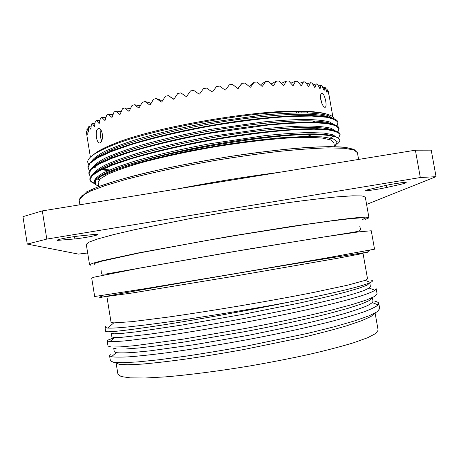 <?xml version="1.0" encoding="UTF-8"?>
<svg xmlns="http://www.w3.org/2000/svg" width="459" height="459" viewBox="0 0 459 459"><rect width="100%" height="100%" fill="white"/><g stroke="black" fill="none" stroke-linecap="round" stroke-linejoin="round"><path stroke-width="0.69" d="M334.45 146.358L335.213 145.727L337.239 141.728L332.976 138.675L322.011 136.862L304.392 136.518L280.765 137.803C262.405 139.467 242.61 141.917 221.376 145.142L189.86 150.741C169.394 154.93 151.045 159.256 134.82 163.714L114.997 170.111L101.732 175.877L95.288 180.714L95.392 184.438L98.714 186.228M98.146 186.027L95.151 184.352L94.491 183.416C92.833 180.244 98.823 175.9 112.466 170.392C152.101 153.363 277.012 132.003 319.051 134.694C337.348 135.606 343.533 138.624 337.606 143.753L336.803 144.413M304.633 137.373L312.177 134.596M315.213 134.607L316.733 133.976M101.686 169.664L107.963 170.685M324.806 135.009L325.666 134.562M326.883 135.193L327.583 134.808M328.541 139.192L333.24 136.076M332.918 118.353L328.059 115.559C322.769 114.119 314.863 113.224 304.34 112.874C292.257 112.925 278.165 113.677 262.06 115.134L210.916 122.243C184.61 126.948 158.206 133.035 136.616 139.45C123.328 143.707 112.621 147.723 104.497 151.504C97.83 155.067 93.51 158.366 91.536 161.396M330.067 117.527C326.383 115.846 319.602 114.796 309.71 114.366C287.753 113.442 248.199 117.188 211.266 123.666C173.536 130.172 134.292 140.402 113.534 148.94C104.21 152.738 97.83 156.198 94.399 159.302M334.163 124.641L329.585 121.933C324.45 120.556 316.653 119.724 306.193 119.438C294.133 119.547 279.996 120.367 263.782 121.882L212.144 129.128C185.562 133.879 158.883 139.978 137.149 146.341C123.798 150.552 113.092 154.499 105.025 158.194C98.415 161.666 94.21 164.861 92.402 167.776M331.691 123.947C328.283 122.323 321.799 121.314 312.229 120.924C290.547 120.04 250.172 123.936 212.408 130.568C173.806 137.23 133.758 147.609 113.258 156.02C104.245 159.669 98.14 162.979 94.944 165.946M335.386 130.918L331.111 128.296C326.137 126.982 318.454 126.214 308.069 125.995C296.032 126.173 281.855 127.051 265.526 128.629L213.383 136.019C186.515 140.815 159.543 146.926 137.671 153.231C124.263 157.397 113.557 161.275 105.547 164.873C99.001 168.258 94.915 171.345 93.292 174.133M333.274 130.35C330.141 128.778 323.945 127.814 314.685 127.459C293.312 126.632 252.14 130.695 213.544 137.476C174.087 144.292 133.253 154.803 113.034 163.06C104.319 166.571 98.478 169.738 95.518 172.561M336.602 137.23L332.58 134.636L323.589 133.035L309.05 132.548C296.548 132.858 281.78 133.89 264.751 135.657L210.675 143.615C182.734 148.733 155.205 155.108 133.689 161.465L115.748 167.501L103.418 172.854C97.629 176.147 94.531 179.062 94.129 181.609L94.256 182.384M334.095 136.403C331.059 135.078 325.391 134.275 317.077 133.988C296.055 133.219 254.102 137.453 214.68 144.396C174.368 151.361 132.771 161.981 112.862 170.071C105.719 172.923 100.63 175.527 97.589 177.88M322.046 134.826L323.193 134.315M322.889 134.871L323.974 134.384M96.43 178.855L99.471 179.538M337.061 125.938L337.996 122.404C337.44 118.629 329.241 116.379 313.399 115.668C290.811 114.75 249.851 118.657 211.565 125.37C172.441 132.112 131.813 142.663 110.464 151.395C94.841 157.776 87.325 163.134 87.921 167.466L88.96 169.796M338.071 122.823C336.808 120.401 332.832 118.525 326.131 117.206L311.77 116.075L291.58 116.385C267.821 117.711 238.783 121.222 210.256 126.105C181.121 131.366 152.181 138.17 129.495 145.153L110.585 151.837L97.624 157.856L90.084 163.238L87.99 167.885M337.944 131.968L339.058 128.4C338.53 124.923 330.83 122.874 315.964 122.243C293.668 121.377 251.859 125.439 212.712 132.312C172.687 139.215 131.228 149.915 110.154 158.51C95.449 164.477 88.358 169.469 88.897 173.479L89.912 175.717M339.132 128.824L335.804 125.674L327.25 123.58L312.918 122.628C300.37 122.651 285.326 123.471 267.781 125.095L211.427 133.041C182.28 138.297 153.317 145.033 130.603 151.872L111.657 158.407L98.662 164.253L91.089 169.451L88.96 173.904M338.507 138.308L340.119 134.401C339.62 131.217 332.402 129.352 318.46 128.807C296.497 127.992 253.867 132.232 213.854 139.261C172.94 146.323 130.672 157.156 109.896 165.59C96.069 171.161 89.39 175.797 89.866 179.498L90.871 181.644L94.692 183.789M340.194 134.826C338.977 132.662 335.036 131.039 328.374 129.96L314.065 129.186L293.921 129.811C270.19 131.417 241.147 135.089 212.603 139.984C183.445 145.239 154.453 151.895 131.704 158.602L112.73 164.982L99.701 170.656L92.093 175.665L89.935 179.922M324.22 129.111L325.609 128.342M93.831 167.196L95.288 167.667M102.667 169.193L109.638 169.95M101.703 141.108L100.481 137.143L100.882 129.903M102.317 133.994C101.703 130.855 100.664 128.985 99.19 128.377C96.7 128.537 95.776 131.532 96.424 137.361C96.975 140.5 97.916 142.382 99.236 143.007C101.697 142.864 102.724 139.857 102.317 133.994M320.56 97.945L321.851 103.361M325.724 101.129C324.57 95.558 323.125 92.97 321.392 93.366C320.502 94.296 320.29 96.338 320.766 99.511C322.149 105.042 323.704 107.601 325.425 107.194C326.154 106.31 326.257 104.285 325.724 101.129M271.212 83.934L276.502 81.065L273.501 85.678L273.088 85.695L268.412 81.346L265.675 81.478L261.303 84.238L260.672 85.162M249.466 86.653L250.671 84.949L254.114 82.247L250.614 87.17L250.149 87.21L245.003 83.05L241.962 83.354L237.733 88.421M241.962 83.354L238.284 88.421L237.802 88.472L232.495 84.41L229.357 84.795L225.558 89.993L225.065 90.062L219.66 86.097L216.464 86.556L212.597 91.875L212.098 91.955L206.659 88.088L203.446 88.621L199.573 94.038L199.074 94.129L193.658 90.354L190.474 90.957L186.652 96.459L186.165 96.556L180.835 92.873L177.719 93.533L174.007 99.098L173.531 99.207L168.35 95.61L173.863 99.133M168.35 95.61L165.343 96.31L161.797 101.927L161.344 102.041L156.358 98.524L160.266 100.005L162.165 101.347M156.358 98.524L153.501 99.264L150.179 104.904L149.743 105.019L145.015 101.571L149.835 102.805L150.931 103.608M145.015 101.571L142.33 102.34L138.876 108.106L134.441 104.721L140.385 105.914M366.058 190.181L365.714 190.462C365.484 191.202 378.078 189.389 386.702 187.45L399.078 184.707C403.673 183.675 406.043 182.957 406.198 182.556C406.536 181.787 393.581 183.657 384.797 185.654L366.058 190.181M57.283 240.407L74.886 238.932C83.647 238.055 98.174 235.289 97.629 234.583C97.492 234.302 95.69 234.325 92.219 234.669L80.365 235.874C71.466 236.729 56.411 239.592 57.094 240.286L57.283 240.407M109.856 341.639L114.647 337.554L121.727 337.302L149.055 334.25C174.225 330.796 210.997 324.674 246.208 318.081L297.329 307.811L339.488 297.902C350.137 295.028 358.261 292.59 363.861 290.57L369.191 288.057L370.407 286.485L369.77 282.87L367.303 285.05L359.386 288.08L345.438 292.159C333.004 295.401 317.88 298.993 300.066 302.923L242.134 314.507L182.975 324.903L137.115 331.731L122.932 333.303L114.325 333.813L111.313 333.332L111.898 336.958L114.647 337.554L107.917 340.09L107.188 340.905L109.856 341.639C113.843 341.714 120.132 341.353 128.721 340.549L166.703 335.581C191.678 331.777 218.398 327.233 246.867 321.954C274.821 316.681 300.639 311.282 324.324 305.757C338.587 302.286 350.315 299.176 359.517 296.439C367.097 293.989 372.255 291.947 374.997 290.312L376.162 288.677L377.074 293.829L374.59 296.474L366.46 299.997L352.03 304.592L331.18 310.169C306.337 316.274 275.371 322.838 244.538 328.61L182.814 339.19L134.969 345.656L120.178 346.901L111.204 347.015L108.02 346.075L107.188 340.905M110.258 354.595L109.569 355.691L110.401 360.866L113.677 362.323L122.737 362.708L137.62 361.927L158.86 359.764L185.631 356.201C205.701 353.166 226.31 349.729 247.464 345.879L307.84 333.337L334.083 326.819L354.882 320.818L369.237 315.74L377.292 311.73L379.685 308.568L378.767 303.41C378.583 302.487 377.281 301.77 374.871 301.265M109.569 355.691L111.468 356.746C115.077 357.234 121.101 357.251 129.53 356.792C139.616 356.018 152.331 354.635 167.673 352.661C192.292 349.265 221.399 344.479 249.851 339.195C277.815 333.894 305.826 327.846 329.034 322.029C343.384 318.259 355.025 314.857 363.97 311.827C371.205 309.114 375.944 306.801 378.187 304.891L378.767 303.41M99.597 297.719L102.661 297.042C137.43 289.927 331.989 257.023 367.166 252.307L367.636 252.243M372.369 302.63L367.716 305.533C362.512 307.8 354.658 310.508 344.141 313.658C332.052 317.037 317.863 320.611 301.58 324.387L249.168 335.185L195.161 344.571L149.852 350.871L133.885 352.426C125.714 352.954 119.839 353.028 116.259 352.655L114.28 351.703L113.694 348.071L116.781 349.052L125.445 349.018L139.662 347.893L159.962 345.489L185.551 341.8L244.704 331.679C274.241 326.125 303.938 319.78 327.852 313.824L347.962 308.356L361.939 303.812L369.879 300.295L372.375 297.61L373.006 301.179L372.369 302.63L378.187 304.891M42.314 210.899L22.95 216.659L27.27 244.079L46.789 239.093L420.329 177.535L415.384 150.196L42.314 210.899L46.789 239.093M420.329 177.535L436.05 176.663L431.231 150.156L415.384 150.196M27.27 244.079L78.414 254.102L87.675 252.989M436.05 176.663L366.592 204.398M365.387 219.276C367.774 218.518 368.956 217.95 368.927 217.577L365.295 197.118L362.048 195.936L352.621 195.821L336.86 196.888C323.308 198.196 307.042 200.118 288.068 202.666L224.399 212.511L191.638 218.289L134.389 229.741L113.057 234.744L97.824 238.921L88.954 242.128L86.275 244.308L89.58 264.826L90.641 265.21M375.106 313.038L378.136 330.17L375.846 333.452L367.739 337.686L353.677 342.741C341.427 346.453 326.601 350.337 309.2 354.382C290.639 358.427 271.017 362.26 250.339 365.875C219.264 371.015 189.578 374.842 165.67 376.862L145.142 378.009L130.195 377.866L121.153 376.535L117.911 374.183L116.075 362.834L119.122 364.297L127.527 364.762L141.223 364.159C153.277 363.161 168.028 361.474 185.465 359.104C204.054 356.362 223.309 353.206 243.224 349.632L300.306 337.927C318.185 333.699 333.653 329.654 346.7 325.798L361.801 320.663L370.964 316.521L374.848 313.176M368.927 217.577L365.806 217.13L356.488 217.732L340.83 219.477L292.154 226.304L228.467 236.551L138.193 252.961L101.376 260.884L92.379 263.374L89.58 264.826M371.268 230.757L358.984 231.852L321.719 237.292L231.084 252.048L140.643 267.918L94.583 277.058L91.702 278.045L94.674 296.514L144.069 288.837L234.75 273.707L325.362 258.17L374.533 249.18L371.268 230.757M359.965 253.546L363.012 253.276L360.309 253.97L337.623 258.262L235.146 276.06L132.519 292.957L107.567 296.365M106.901 296.594L111.049 322.281L113.786 322.889L132.008 321.656L166.852 317.267C188.947 314.128 213.389 310.318 240.183 305.826C266.96 301.253 291.299 296.818 313.199 292.515L347.549 285.2L365.163 280.374L367.544 278.9L363.012 253.276M105.731 326.504L104.996 327.33L105.639 331.312C105.909 332.764 124.085 330.796 160.157 325.397C197.743 319.521 247.108 310.732 288.745 302.183C334.99 292.888 362.26 286.318 370.551 282.463C373.156 281.166 373.098 280.34 370.384 279.99M104.996 327.33L107.67 328.093C115.421 328.535 136.874 326.326 172.033 321.449C206.539 316.567 251.062 309.228 288.745 302.183M309.268 111.485L308.591 111.853M308.574 111.864L306.566 112.914M296.979 111.715L296.181 112.914M299.113 112.868L297.908 111.703M301.374 111.703L301.018 112.857M134.441 104.721L131.968 105.507L129.22 111.141L128.853 111.262L124.756 107.928L122.519 108.72L120.103 114.32L119.776 114.44L116.052 111.147L114.067 111.939L112.019 117.487L108.399 114.348L106.683 115.129L105.025 120.602L101.858 117.487L100.423 118.25L99.161 123.643L96.459 120.539L95.311 121.274L94.451 126.569L92.225 123.471L91.358 124.171L90.905 129.358L89.144 126.254L88.564 126.913L88.444 132.083L87.21 128.864L86.912 129.484L87.25 134.43L86.361 131.859L87.078 136.679M86.395 131.291L87.015 131.217M87.21 128.864L88.53 128.732M89.144 126.254L91.175 126.087M92.225 123.471L94.961 123.31M96.459 120.539L99.896 120.424M101.858 117.487L105.96 117.464M108.399 114.348L113.121 114.469M116.052 111.147L121.314 111.485M124.756 107.928L130.465 108.559M265.675 81.478L262.399 86.252L261.963 86.281L257.023 82.023L254.114 82.247M332.878 116.93L328.386 91.484L328.564 94.164L326.934 88.885L326.842 92.225L325.224 87.445L324.53 87.003L324.129 90.543L321.966 85.724L320.99 85.328L320.015 88.954L317.565 84.227L316.303 83.894L314.885 87.675L312.022 82.987L310.485 82.723L308.626 86.665L305.355 82.023L303.542 81.834L301.259 85.942L297.598 81.363L295.521 81.249L293.175 85.54L292.831 85.535L288.803 81.019L286.485 80.991L283.794 85.443L283.415 85.449L279.043 81.013L276.502 81.065M286.485 80.991L281.367 83.354M295.521 81.249L290.765 83.199M303.542 81.834L299.251 83.412M310.485 82.723L306.744 83.968M316.303 83.894L313.176 84.846M320.99 85.328L318.512 86.017M324.53 87.003L322.729 87.462M326.934 88.885L325.815 89.144M328.237 90.951L327.795 91.043M327.41 114.302C323.073 112.788 316.349 111.812 307.249 111.382C263.145 108.313 153.541 126.85 112.903 144.252C103.82 147.913 97.543 151.246 94.066 154.264M334.163 118.835C333.159 114.985 324.645 112.662 308.62 111.864C264.241 108.915 152.107 128.17 110.659 146.042C92.259 153.713 84.932 159.743 88.685 164.138M90.807 181.225L94.445 183.319M334.508 146.685L333.802 142.674L330.681 139.897L322.275 138.067C314.059 137.361 303.244 137.304 289.841 137.907C268.119 139.295 241.314 142.491 213.332 147.092C185.396 151.946 159.032 157.747 138.061 163.576C125.204 167.42 115.014 171.023 107.481 174.397L100.148 178.89L98.117 182.539L98.771 186.555M386.323 185.321L386.702 187.45M62.82 238.588L63.072 240.166M361.904 219.855L365.221 218.266L361.514 217.824L350.177 218.691L331.111 220.957L304.931 224.6L237.779 235.163L201.799 241.331L138.882 253.041L101.324 261.286L94.101 263.575L94.261 264.608M74.507 236.592L74.886 238.932M398.785 183.078L399.078 184.707M89.006 190.646L100.016 186.084C109.54 182.762 121.205 179.268 135.009 175.602C164.144 168.206 201.817 160.748 238.519 155.199C265.778 151.24 290.771 148.515 310.955 147.236C323.457 146.645 333.745 146.57 341.806 147.018C348.524 147.735 352.948 148.871 355.082 150.42M79.109 199.774L86.78 191.77L98.886 186.515L116.523 180.703C130.901 176.6 147.471 172.464 166.233 168.287C185.901 164.19 206.217 160.409 227.176 156.955C247.963 153.776 267.58 151.212 286.014 149.244C303.296 147.678 318.093 146.811 330.411 146.633L344.887 147.316L353.883 149.301L357.418 152.704L353.895 149.95L344.216 148.28L328.248 147.878C314.57 148.286 298.224 149.456 279.204 151.384C258.996 153.748 237.791 156.737 215.575 160.357L182.952 166.33C161.929 170.633 142.99 174.977 126.139 179.371L105.077 185.625L90.119 191.254L81.53 196.016L79.109 199.774L79.918 204.777M359.718 226.012L360.487 229.11C360.648 230.705 359.076 231.273 351.818 232.512L246.523 249.415L105.633 274.086L102.179 274.103L101.341 272.944L101.043 269.76M178.562 188.729C211.989 182.229 244.854 176.858 277.173 172.613L279.376 172.326M367.166 252.307L369.604 250.247M102.661 297.042L99.683 295.9M369.191 288.057L374.997 290.312M116.259 352.655L111.468 356.746M113.786 322.889L107.67 328.093M365.163 280.374L370.551 282.463M325.425 107.194L324.771 107.36M99.236 143.007L100.228 142.95M87.044 136.461L90.394 157.156M112.903 144.252L110.659 146.042M307.249 111.382L308.62 111.864M106.522 169.669L108.513 170.438M323.882 134.43L323.325 134.9M309.71 114.366L313.399 115.668M113.534 148.94L110.464 151.395M312.229 120.924L315.964 122.243M113.258 156.02L110.154 158.51M314.685 127.459L318.46 128.807M113.034 163.06L109.896 165.59M317.077 133.988L319.051 134.694M112.862 170.071L112.466 170.392M357.418 152.704L358.611 159.434"/></g></svg>
